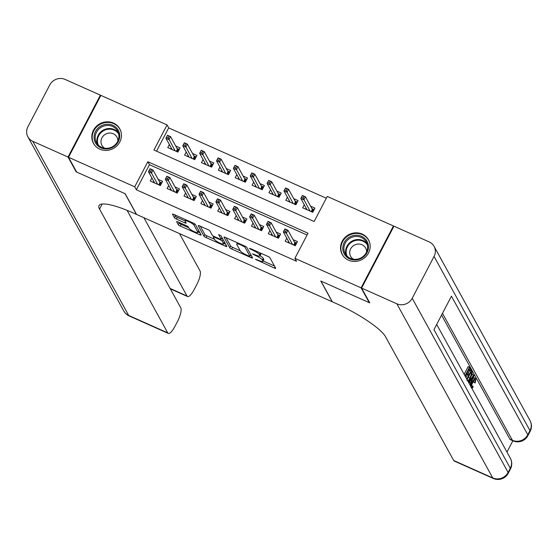 <?xml version="1.0" encoding="UTF-8"?>
<svg xmlns="http://www.w3.org/2000/svg" width="558" height="558" viewBox="0 0 558 558"><rect width="100%" height="100%" fill="white"/><g stroke="black" fill="none" stroke-linecap="round" stroke-linejoin="round"><path stroke-width="0.84" d="M255.376 259.254L274.341 268.028A1.89 0.384 -152.4 0 0 275.701 268.328A1.89 0.384 -152.4 0 0 275.68 268.189L269.912 257.726A1.89 0.384 -152.4 0 0 267.938 256.401L250.354 248.554L249.419 248.443L253.074 250.382A6.054 1.228 -152.4 0 1 259.4 254.608L259.875 255.48A6.054 1.228 -152.4 0 1 259.944 255.92A6.054 1.228 -152.4 0 1 255.606 254.978L252.397 253.848L256.052 255.787A6.054 1.228 -152.4 0 1 262.372 260.014L262.853 260.886A6.054 1.228 -152.4 0 1 262.923 261.325A6.054 1.228 -152.4 0 1 258.584 260.384L255.376 259.254M113.448 123.067A15.031 14.076 151.2 0 1 119.796 128.863A15.031 14.076 151.2 0 1 117.096 145.666A15.031 14.076 151.2 0 1 99.805 149.16A15.031 14.076 151.2 0 1 93.458 143.364A15.031 14.076 151.2 0 1 96.164 126.561A15.031 14.076 151.2 0 1 113.448 123.067M362.17 234.081A15.031 14.076 151.2 0 1 368.517 239.87A15.031 14.076 151.2 0 1 365.818 256.673A15.031 14.076 151.2 0 1 348.534 260.168A15.031 14.076 151.2 0 1 342.18 254.378A15.031 14.076 151.2 0 1 344.886 237.575A15.031 14.076 151.2 0 1 362.17 234.081M177.988 221.931A1.89 0.384 -152.4 0 0 176.628 221.638A1.89 0.384 -152.4 0 0 176.656 221.777L178.267 224.714A1.89 0.384 -152.4 0 0 180.248 226.032L199.778 234.751A1.89 0.384 -152.4 0 0 201.131 235.044A1.89 0.384 -152.4 0 0 201.11 234.904L195.349 224.442A1.89 0.384 -152.4 0 0 193.375 223.123L173.838 214.405A1.89 0.384 -152.4 0 0 172.485 214.112A1.89 0.384 -152.4 0 0 172.506 214.251L174.459 217.794A1.89 0.384 -152.4 0 0 176.433 219.113L184.796 222.844A1.89 0.384 -152.4 0 0 186.149 223.137A1.89 0.384 -152.4 0 0 186.128 223.005L185.158 221.247A5.064 1.025 -152.4 0 1 185.103 220.877A5.064 1.025 -152.4 0 1 189.392 221.972A5.064 1.025 -152.4 0 1 194.017 225.195L197.811 232.086A5.064 1.025 -152.4 0 1 197.867 232.456A5.064 1.025 -152.4 0 1 193.577 231.354A5.064 1.025 -152.4 0 1 188.953 228.131L188.325 226.987A1.89 0.384 -152.4 0 0 186.344 225.662L177.988 221.931M369.438 302.303L369.25 302.659L320.773 281.016L332.191 301.745L136.584 214.446L125.166 193.717L76.683 172.08L68.529 157.272L100.879 95.39L167.065 124.929L153.952 150.018L314.147 221.512L327.26 196.43L393.446 225.969L361.096 287.851L294.91 258.312L308.023 233.223L147.835 161.722L134.715 186.811L68.529 157.272M369.25 302.659L361.096 287.851M307.081 235.03L149.46 164.687L136.347 189.769L296.542 261.27L294.91 258.312M136.347 189.769L134.715 186.811M229.743 247.689A1.89 0.384 -152.4 0 0 231.723 249.007L251.253 257.726A1.89 0.384 -152.4 0 0 252.607 258.019A1.89 0.384 -152.4 0 0 252.586 257.88L246.824 247.417A1.89 0.384 -152.4 0 0 244.85 246.099L225.32 237.38A1.89 0.384 -152.4 0 0 223.96 237.087A1.89 0.384 -152.4 0 0 223.981 237.22L229.743 247.689L230.621 246.015A1.89 0.384 -152.4 0 0 232.595 247.334L240.226 250.744M225.516 246.238L205.986 237.52A1.89 0.384 -152.4 0 1 204.005 236.201L198.243 225.739A1.89 0.384 -152.4 0 1 198.223 225.599A1.89 0.384 -152.4 0 1 199.583 225.892L207.939 229.624A1.89 0.384 -152.4 0 1 209.913 230.942L212.249 235.19A1.89 0.384 -152.4 0 0 214.223 236.508L219.768 238.984A1.89 0.384 -152.4 0 0 221.128 239.277A1.89 0.384 -152.4 0 0 221.108 239.138L218.659 234.625L220.989 235.755L226.848 246.392A1.89 0.384 -152.4 0 1 226.869 246.531A1.89 0.384 -152.4 0 1 225.516 246.238L226.123 245.074M169.367 144.508L167.763 147.584L177.876 152.097L180.067 147.919L175.693 145.966M186.233 152.034L184.621 155.11L194.742 159.623L196.925 155.445L192.552 153.492M203.091 159.56L201.487 162.636L211.608 167.149L213.791 162.971L209.417 161.018M219.957 167.093L218.352 170.162L228.466 174.675L230.656 170.497L226.276 168.544M236.815 174.619L235.211 177.688L245.332 182.208L247.515 178.023L243.142 176.07M253.681 182.145L252.076 185.214L262.19 189.734L264.38 185.549L260.007 183.596M270.546 189.671L268.935 192.74L279.056 197.26L281.239 193.075L276.866 191.122M287.405 197.197L285.801 200.266L295.914 204.786L298.105 200.601L293.731 198.648M286.784 238.168L285.173 241.244L295.294 245.757L297.477 241.579L293.103 239.626M269.919 230.642L268.314 233.718L278.428 238.231L280.618 234.053L276.245 232.1M253.06 223.116L251.449 226.192L261.569 230.705L263.753 226.527L259.379 224.574M236.194 215.59L234.59 218.666L244.704 223.179L246.894 219.001L242.514 217.048M219.329 208.064L217.725 211.14L227.845 215.653L230.029 211.475L225.655 209.522M202.47 200.538L200.866 203.614L210.98 208.127L213.163 203.949L208.79 201.996M185.605 193.012L184.001 196.088L194.114 200.601L196.304 196.423L191.931 194.47M168.746 185.486L167.135 188.562L177.256 193.075L179.439 188.897L175.066 186.944M151.881 177.96L150.276 181.036L160.39 185.549L162.58 181.371L158.207 179.418M326.318 198.236L168.697 127.894L156.533 151.169M304.27 204.723L302.659 207.792L312.78 212.312L314.963 208.127L310.59 206.174M393.767 226.548L393.446 225.969M168.697 127.894L167.065 124.929M149.46 164.687L147.835 161.722M262.923 261.325L263.794 259.651A6.054 1.228 -152.4 0 0 263.732 259.212L262.853 260.886M260.042 255.738A6.054 1.228 -152.4 0 1 263.25 258.34L263.732 259.212M259.944 255.92L260.816 254.246A6.054 1.228 -152.4 0 0 260.753 253.806L259.875 255.48M260.307 252.997L260.753 253.806M263.118 260.956L274.487 266.033M226.046 237.701L230.621 246.015M250.451 255.306L251.4 255.731M248.98 256.101L249.914 256.206L244.857 247.02L241.077 245.025A6.054 1.228 -152.4 0 0 236.738 244.083A6.054 1.228 -152.4 0 0 236.801 244.523L240.261 250.8A6.054 1.228 -152.4 0 0 246.58 255.027L248.98 256.101M250.716 254.678L249.935 256.303M225.662 244.244L223.842 243.428M214.488 239.256L206.858 235.846L205.986 237.52M200.308 226.213L204.884 234.527A1.89 0.384 -152.4 0 0 206.858 235.846M221.875 237.666A1.89 0.384 -152.4 0 0 222 237.603A1.89 0.384 -152.4 0 0 222.007 237.596L221.128 239.277M214.677 239.591A5.064 1.025 -152.4 0 0 219.294 242.814A5.064 1.025 -152.4 0 0 223.591 243.909A5.064 1.025 -152.4 0 0 223.528 243.546L222.196 241.119A1.89 0.384 -152.4 0 0 220.222 239.794L214.677 237.324A1.89 0.384 -152.4 0 0 213.316 237.024A1.89 0.384 -152.4 0 0 213.337 237.164L214.677 239.591M223.591 243.909L224.462 242.242A5.064 1.025 -152.4 0 0 224.483 242.102M222.914 239.256A1.89 0.384 -152.4 0 0 221.603 238.371M197.867 232.456L198.739 230.782A5.064 1.025 -152.4 0 0 198.767 230.649M174.563 214.732L175.331 216.12A1.89 0.384 -152.4 0 0 177.311 217.439L185.089 220.912M178.713 222.258L179.146 223.04A1.89 0.384 -152.4 0 0 181.12 224.358L188.75 227.769M198.132 231.954L199.924 232.756M305.617 209.111L306.14 208.12M311.929 208.601L314.189 209.613M311.169 211.594L312.341 209.355L313.352 209.236L311.943 211.935M301.432 197.344L303.12 198.097L303.991 196.423L302.31 195.67L300.832 198.481L302.408 195.474L305.442 196.828L303.866 199.841L300.832 198.481L307.039 209.745M303.12 198.097L310.074 211.098M303.991 196.423L305.442 196.828L312.341 209.355M288.653 241.565L288.13 242.563M296.703 243.065L295.866 242.688L294.457 245.387M293.682 245.039L294.854 242.8L295.866 242.688L294.443 242.053M285.633 231.549L286.505 229.875L284.824 229.122L283.945 230.796L285.633 231.549L286.38 233.286L283.345 231.933L284.922 228.919L287.956 230.28L286.38 233.286L292.587 244.55M286.505 229.875L287.956 230.28L294.854 242.8M283.945 230.796L283.345 231.933L289.553 243.197M355.034 235.281A13.008 12.185 151.2 0 1 368.42 246.35A13.008 12.185 151.2 0 1 356.192 259.916A13.008 12.185 151.2 0 1 342.8 248.84A13.008 12.185 151.2 0 1 355.034 235.281M356.311 259.296A12.046 11.279 -28.8 0 0 366.327 242.081A12.046 11.279 -28.8 0 0 355.237 236.487A12.046 11.279 -28.8 0 0 345.221 253.709A12.046 11.279 -28.8 0 0 356.311 259.296M366.606 252A8.579 8.028 -28.8 0 0 365.671 248.08A8.579 8.028 -28.8 0 0 357.776 244.097A8.579 8.028 -28.8 0 0 350.64 256.352A8.579 8.028 -28.8 0 0 353.458 259.24M369.549 242.284A14.933 13.985 -28.8 0 0 368.692 240.393A14.933 13.985 -28.8 0 0 354.944 233.46A14.933 13.985 -28.8 0 0 342.528 254.804A14.933 13.985 -28.8 0 0 343.672 256.541M106.306 124.274A13.008 12.185 151.2 0 1 119.698 135.343A13.008 12.185 151.2 0 1 107.471 148.902A13.008 12.185 151.2 0 1 94.079 137.833A13.008 12.185 151.2 0 1 106.306 124.274M107.589 148.288A12.046 11.279 -28.8 0 0 117.605 131.074A12.046 11.279 -28.8 0 0 106.515 125.48A12.046 11.279 -28.8 0 0 96.499 142.695A12.046 11.279 -28.8 0 0 107.589 148.288M117.884 140.993A8.579 8.028 -28.8 0 0 116.943 137.073A8.579 8.028 -28.8 0 0 109.054 133.09A8.579 8.028 -28.8 0 0 101.919 145.345A8.579 8.028 -28.8 0 0 104.737 148.233M120.828 131.276A14.933 13.985 -28.8 0 0 119.97 129.379A14.933 13.985 -28.8 0 0 106.222 122.446A14.933 13.985 -28.8 0 0 93.807 143.797A14.933 13.985 -28.8 0 0 94.951 145.526M471.085 386.457L471.636 385.627L472.982 386.234L473.086 387.064L471.991 388.563M472.877 378.568L474.3 377.78L475.918 378.652L475.144 382.934L473.365 382.139L473.958 380.403M471.587 375.534L472.403 374.362L474.063 375.534L470.227 385.362M469.02 383.165L469.292 382.265M464.123 374.272L468.127 366.606L469.48 367.206L470.861 369.717L470.255 370.875L468.65 369.815M470.255 370.875L469.145 368.866L467.534 371.956L468.567 373.825L467.96 374.983L466.432 374.062M506.964 452.071L512.865 440.785M493.279 478.457A11.565 11.565 0 0 0 508.24 473.254A11.565 2.344 27.6 0 0 508.115 472.417A11.565 10.825 151.2 0 1 492.749 477.934A11.565 3.313 114.1 0 0 493.279 478.457L454.247 461.034A11.565 3.313 -65.9 0 1 453.71 460.51L492.749 477.934L396.843 303.803A11.565 10.825 -28.8 0 0 412.209 298.286L508.115 472.417L510.298 468.232L433.964 329.639L451.45 296.193L527.784 434.78A11.565 10.825 151.2 0 1 512.418 440.304A11.565 3.313 114.1 0 0 512.955 440.827L510.424 439.697A11.565 3.313 -65.9 0 1 509.893 439.174L512.418 440.304L442.494 313.331M441.559 315.11L509.893 439.174M465.93 377.557L467.402 374.732M468.211 373.183L469.578 370.568M396.843 303.803L361.605 288.074L369.759 302.882L320.941 281.093L332.359 301.822L335.225 303.106A48.183 9.772 27.6 0 1 385.536 336.725L453.71 460.51M412.209 298.286L434.068 256.471A11.565 10.825 -28.8 0 0 434.082 246.378A11.565 10.825 -28.8 0 0 429.193 241.921L393.955 226.192L361.605 288.074M467.96 374.983L466.927 373.114L465.246 376.322M464.974 375.827L469.48 367.206M466.781 379.105L471.287 370.491L471.956 371.705L472.131 373.714L470.296 378.366L468.176 381.644M467.325 380.598L468.155 380.73L470.031 377.843L471.566 373.665L471.35 372.87L470.952 372.151L467.053 379.607M471.287 370.491L470.61 370.191M468.155 380.73L467.52 380.444M466.809 380.131L470.115 373.755M470.031 377.843L468.685 377.243M471.566 373.665L470.429 373.156M471.35 372.87L470.722 372.591M469.941 384.839L470.694 382.955L469.857 381.442L468.866 382.893M468.58 382.37L473.749 374.969M472.201 378.017L470.547 380.43L471.217 381.644L473.303 376.406L472.201 378.017M470.694 382.955L469.341 382.356M471.119 387.747L472.982 386.234M475.144 382.934L474.712 382.739L475.297 379.782C474.719 379.314 473.833 380.242 472.64 382.579L471.029 386.827M474.712 382.739L473.365 382.139M470.659 386.143L472.361 382.084L471.629 381.756M472.361 382.084C473.986 379.022 475.172 377.878 475.918 378.652M76.369 171.494L76.181 171.85L124.999 193.64L136.417 214.37L133.55 213.093A48.183 9.772 -152.4 0 0 99.003 205.574A48.183 9.772 -152.4 0 0 99.547 209.083L167.721 332.868A11.565 3.313 114.1 0 0 168.258 333.391A11.565 3.313 114.1 0 0 174.926 326.388L177.507 321.45A11.565 3.313 114.1 0 0 180.792 307.863L127.084 210.338M68.027 157.042L100.377 95.167L65.133 79.431A11.565 10.825 -28.8 0 0 49.767 84.956L27.914 126.764A11.565 10.825 -28.8 0 0 27.9 136.856A11.565 10.825 -28.8 0 0 32.782 141.314L68.027 157.042L76.181 171.85M100.377 95.167L100.698 95.746M143.887 217.704L187 295.991A11.565 3.313 114.1 0 0 187.537 296.514A11.565 3.313 114.1 0 0 194.205 289.504L196.786 284.573A11.565 3.313 114.1 0 0 200.071 270.986L179.474 233.586M288.758 201.584L289.274 200.594M295.063 201.075L297.323 202.087M294.31 204.068L295.482 201.829L296.486 201.71L295.077 204.409M284.573 189.818L286.254 190.571L287.133 188.897L285.445 188.144L283.973 190.955L285.543 187.948L288.577 189.301L287.007 192.315L283.973 190.955L290.174 202.219M286.254 190.571L293.208 203.572M287.133 188.897L288.577 189.301L295.482 201.829M271.892 194.058L272.416 193.068M278.205 193.549L280.465 194.561M277.445 196.542L278.616 194.303L279.628 194.184L278.219 196.883M267.707 182.292L269.395 183.045L270.267 181.371L268.586 180.618L267.108 183.429L268.684 180.422L271.718 181.775L270.142 184.789L267.108 183.429L273.308 194.693M269.395 183.045L276.349 196.046M270.267 181.371L271.718 181.775L278.616 194.303M255.034 186.532L255.55 185.542M261.339 186.023L263.599 187.035M260.586 189.016L261.751 186.777L262.762 186.658L261.353 189.357M250.849 174.766L252.53 175.519L253.409 173.845L251.721 173.092L250.249 175.903L251.818 172.896L254.853 174.249L253.283 177.263L250.249 175.903L256.45 187.167M252.53 175.519L259.484 188.52M253.409 173.845L254.853 174.249L261.751 186.777M238.168 179.006L238.691 178.016M244.481 178.497L246.741 179.509M243.72 181.489L244.892 179.251L245.904 179.132L244.495 181.831M233.983 167.24L235.671 167.993L236.543 166.319L234.855 165.566L233.384 168.376L234.96 165.37L237.994 166.723L236.418 169.737L233.384 168.376L239.584 179.641M235.671 167.993L242.618 180.994M236.543 166.319L237.994 166.723L244.892 179.251M271.788 234.039L271.272 235.037M279.837 235.539L279 235.162L277.591 237.861M276.824 237.513L277.996 235.274L279 235.162L277.577 234.527M268.768 224.023L269.647 222.349L267.959 221.596L267.087 223.27L268.768 224.023L269.521 225.76L266.487 224.407L268.056 221.393L271.09 222.754L269.521 225.76L275.722 237.024M269.647 222.349L271.09 222.754L277.996 235.274M267.087 223.27L266.487 224.407L272.688 235.671M254.929 226.513L254.406 227.511M262.978 228.013L262.141 227.636L260.732 230.335M259.958 229.987L261.13 227.748L262.141 227.636L260.719 227.001M251.909 216.497L252.781 214.823L251.093 214.07L250.221 215.744L251.909 216.497L252.655 218.234L249.621 216.881L251.198 213.867L254.232 215.228L252.655 218.234L258.863 229.498M252.781 214.823L254.232 215.228L261.13 227.748M250.221 215.744L249.621 216.881L255.822 228.145M238.064 218.987L237.548 219.985M246.113 220.487L245.276 220.11L243.867 222.809M243.1 222.461L244.264 220.222L245.276 220.11L243.853 219.475M235.044 208.971L235.922 207.297L234.234 206.544L233.363 208.218L235.044 208.971L235.797 210.708L232.756 209.355L234.332 206.341L237.366 207.695L235.797 210.708L241.998 221.972M235.922 207.297L237.366 207.695L244.264 220.222M233.363 208.218L232.756 209.355L238.964 220.619M221.205 211.461L220.682 212.459M229.254 212.961L228.417 212.584L227.008 215.283M226.234 214.935L227.406 212.696L228.417 212.584L226.994 211.949M218.185 201.445L219.057 199.771L217.369 199.018L216.497 200.692L218.185 201.445L218.931 203.182L215.897 201.829L217.474 198.815L220.508 200.169L218.931 203.182L225.132 214.446M219.057 199.771L220.508 200.169L227.406 212.696M216.497 200.692L215.897 201.829L222.098 213.093M221.31 171.48L221.826 170.49M227.615 170.971L229.875 171.983M226.862 173.963L228.027 171.725L229.038 171.606L227.629 174.305M217.118 159.714L218.806 160.467L219.685 158.793L217.997 158.04L216.518 160.85L218.094 157.844L221.128 159.197L219.559 162.204L216.518 160.85L222.726 172.115M218.806 160.467L225.76 173.468M219.685 158.793L221.128 159.197L228.027 171.725M204.34 203.935L203.816 204.932M212.389 205.435L211.552 205.058L210.143 207.757M209.376 207.409L210.54 205.17L211.552 205.058L210.129 204.423M201.319 193.919L202.191 192.245L200.51 191.492L199.631 193.166L201.319 193.919L202.073 195.656L199.032 194.303L200.608 191.289L203.642 192.643L202.073 195.656L208.274 206.92M202.191 192.245L203.642 192.643L210.54 205.17M199.631 193.166L199.032 194.303L205.239 205.567M204.444 163.954L204.967 162.964M210.757 163.445L213.016 164.457M209.996 166.437L211.168 164.198L212.179 164.08L210.771 166.779M200.259 152.188L201.947 152.941L202.819 151.267L201.131 150.514L199.659 153.324L201.229 150.318L204.27 151.671L202.694 154.678L199.659 153.324L205.86 164.589M201.947 152.941L208.894 165.942M202.819 151.267L204.27 151.671L211.168 164.198M187.481 196.409L186.958 197.406M195.53 197.909L194.693 197.532L193.277 200.224M192.51 199.883L193.682 197.644L194.693 197.532L193.263 196.897M184.461 186.393L185.333 184.719L183.645 183.966L182.773 185.64L184.461 186.393L185.207 188.13L182.173 186.777L183.742 183.763L186.784 185.116L185.207 188.13L191.408 199.394M185.333 184.719L186.784 185.116L193.682 197.644M182.773 185.64L182.173 186.777L188.374 198.041M187.579 156.428L188.102 155.431M193.891 155.919L196.151 156.931M193.131 158.911L194.303 156.672L195.314 156.554L193.905 159.253M183.394 144.662L185.082 145.415L185.954 143.741L184.273 142.988L182.794 145.798L184.37 142.792L187.404 144.145L185.828 147.152L182.794 145.798L189.002 157.063M185.082 145.415L192.036 158.416M185.954 143.741L187.404 144.145L194.303 156.672M170.615 188.883L170.092 189.88M178.665 190.376L177.828 190.006L176.419 192.698M175.644 192.357L176.816 190.118L177.828 190.006L176.405 189.371M167.595 178.867L168.467 177.193L166.786 176.44L165.907 178.114L167.595 178.867L168.342 180.604L165.308 179.251L166.884 176.237L169.918 177.59L168.342 180.604L174.549 191.868M168.467 177.193L169.918 177.59L176.816 190.118M165.907 178.114L165.308 179.251L171.515 190.515M170.72 148.902L171.236 147.905M177.026 148.393L179.292 149.404M176.272 151.385L177.444 149.146L178.448 149.028L177.039 151.727M166.535 137.135L168.223 137.889L169.095 136.215L167.407 135.461L165.935 138.272L167.505 135.266L170.539 136.619L168.969 139.626L165.935 138.272L172.136 149.537M168.223 137.889L175.17 150.89M169.095 136.215L170.539 136.619L177.444 149.146M153.75 181.357L153.234 182.354M161.799 182.85L160.962 182.48L159.553 185.172M158.786 184.831L159.958 182.592L160.962 182.48L159.539 181.845M150.73 171.341L151.609 169.667L149.921 168.914L149.049 170.588L150.73 171.341L151.483 173.078L148.449 171.725L150.018 168.711L153.052 170.064L151.483 173.078L157.684 184.342M151.609 169.667L153.052 170.064L159.958 182.592M149.049 170.588L148.449 171.725L154.65 182.989M257.015 259.686L256.757 260.181M251.058 248.868L250.8 249.37M254.036 254.274L253.778 254.776M263.25 258.34L262.372 260.014M256.317 255.285L256.052 255.787M260.251 252.969L259.4 254.608M253.339 249.886L253.074 250.382M274.948 266.87L274.341 268.028M251.86 256.561L251.253 257.726M232.595 247.334L231.723 249.007M250.765 254.581L249.914 256.206M245.241 246.287L244.857 247.02M243.734 245.604L243.476 246.099M241.335 244.53L241.077 245.025M204.884 234.527L204.005 236.201M221.958 237.513L221.108 239.138M224.379 241.914L223.528 243.546M223.047 239.487L222.196 241.119M220.501 239.256L220.222 239.794M214.935 236.822L214.677 237.324M198.662 230.454L197.811 232.086M194.707 223.863L194.017 225.195M185.402 221.679L184.796 222.844M177.311 217.439L176.433 219.113M175.331 216.12L174.459 217.794M200.385 233.586L199.778 234.751M181.12 224.358L180.248 226.032M179.146 223.04L178.267 224.714M346.204 255.18A12.046 11.279 151.2 0 1 356.939 239.577A12.046 11.279 151.2 0 1 367.045 243.7M367.394 244.913A11.648 10.909 -28.8 0 0 357.113 240.24A11.648 10.909 -28.8 0 0 347.048 256.122M97.483 144.166A12.046 11.279 151.2 0 1 108.217 128.563A12.046 11.279 151.2 0 1 118.324 132.685M118.666 133.906A11.648 10.909 -28.8 0 0 108.392 129.233A11.648 10.909 -28.8 0 0 98.327 145.108M512.955 440.827A11.565 11.565 0 0 0 527.917 435.624A11.565 2.344 27.6 0 0 527.784 434.78L529.967 430.602L434.068 256.471M529.981 420.509A11.565 10.825 151.2 0 1 529.967 430.602A11.565 2.344 -152.4 0 1 530.1 431.446A11.565 11.565 0 0 0 529.981 420.509L434.082 246.378M510.312 458.139A11.565 10.825 151.2 0 1 510.298 468.232A11.565 2.344 -152.4 0 1 510.43 469.076A11.565 11.565 0 0 0 510.312 458.139L436.677 324.449M472.403 378.666L471.908 378.443M102.191 204.019L99.547 209.083M32.782 141.314L128.689 315.444L167.721 332.868M170.099 288.444L187 295.991M128.689 315.444A11.565 10.825 151.2 0 1 123.799 310.987A11.565 11.565 0 0 0 129.219 315.968A11.565 3.313 -65.9 0 1 128.689 315.444M237.415 242.779L236.738 244.083M213.721 236.264L213.316 237.024M185.716 219.706L185.103 220.877M342.528 254.804L343.037 255.724M368.692 240.393L369.201 241.314M93.807 143.797L94.316 144.71M119.97 129.379L120.479 130.3M527.917 435.624L530.1 431.446M508.24 473.254L510.43 469.076M170.309 288.828L187.537 296.514M27.9 136.856L123.799 310.987M129.219 315.968L168.258 333.391"/></g></svg>
